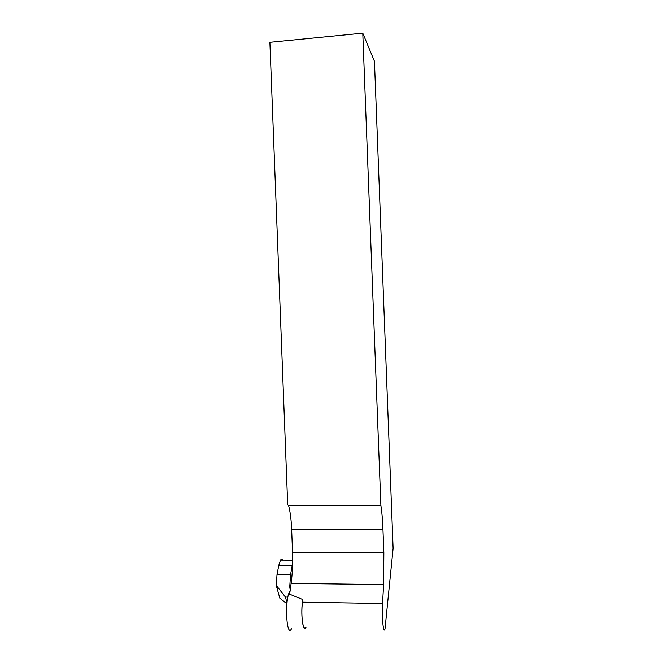<?xml version="1.0" encoding="UTF-8"?>
<svg xmlns="http://www.w3.org/2000/svg" width="663" height="663" viewBox="0 0 663 663"><rect width="100%" height="100%" fill="white"/><g stroke="black" fill="none" stroke-linecap="round" stroke-linejoin="round"><path stroke-width="0.99" d="M305.991 627.14C303.157 632.784 300.662 615.421 302.485 602.161L302.817 599.526L289.64 594.181L291.123 583.357C292.449 573.379 292.913 563.003 292.532 552.229L291.645 529.231C291.264 519.759 290.261 511.927 288.654 505.736L287.701 504.808L269.891 42.299L362.777 33.15L374.446 61.278L393.109 548.434L385.012 628.872C383.421 634.64 381.664 616.996 382.534 603.504L383.62 584.559L383.844 552.826L382.949 529.405C382.568 519.751 381.88 511.77 380.877 505.463L362.777 33.15M288.654 505.736L380.877 505.463M287.916 597.09L285.43 597.048L276.247 585.346L279.819 598.167L286.922 603.761M276.247 585.346L277.026 574.514L278.816 565.207L280.515 560.094C281.261 559.033 281.974 559.042 282.662 560.111M292.632 563.293L290.535 574.664L277.026 574.514M290.311 589.291L289.748 586.78L290.535 574.664M285.43 597.048L287.013 602.858M306.132 627.148L306.074 627.248C302.908 634.002 300.347 612.653 302.817 599.526M291.505 628.748C286.292 638.676 284.518 598.175 289.88 591.413L290.046 591.189M302.485 602.161L382.534 603.504M291.123 583.357L383.62 584.559M291.645 529.231L382.949 529.405M292.532 552.229L383.844 552.826M289.748 586.78L290.344 589.026M292.201 565.332L278.816 565.207M289.781 587.741L290.046 588.736M292.665 560.194L280.515 560.094"/></g></svg>
